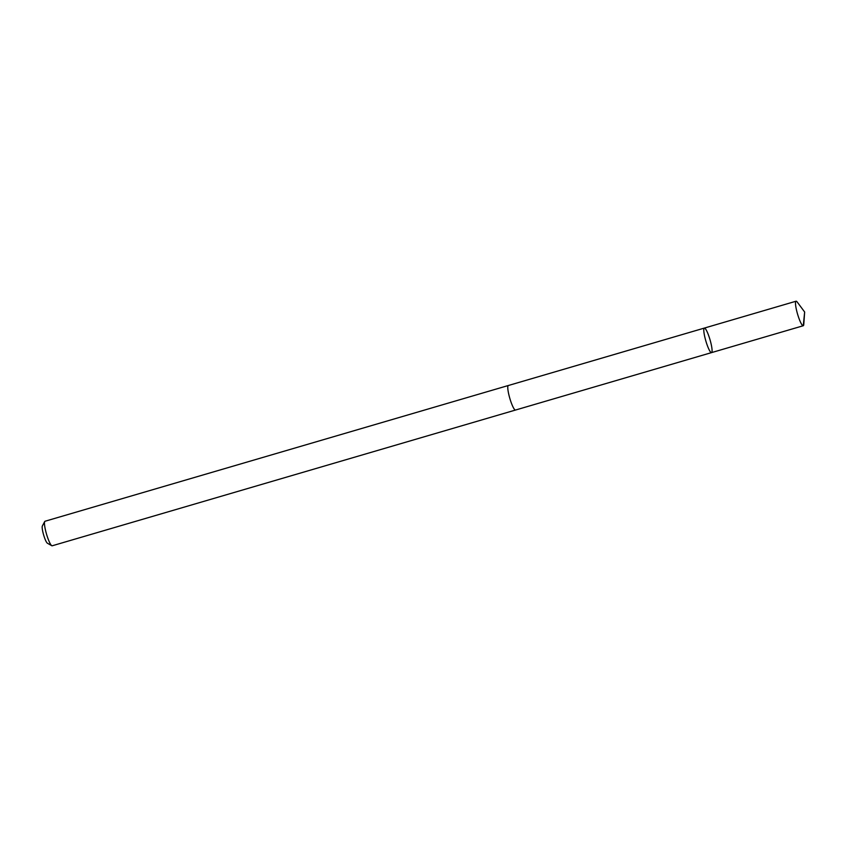 <?xml version="1.0" encoding="UTF-8"?>
<svg xmlns="http://www.w3.org/2000/svg" width="847" height="847" viewBox="0 0 847 847"><rect width="100%" height="100%" fill="white"/><g stroke="black" fill="none" stroke-linecap="round" stroke-linejoin="round"><path stroke-width="1.27" d="M515.569 410.022A12.779 2.181 -106.3 0 1 515.505 410.043A12.779 2.17 -106.3 0 1 510.138 399.413A12.779 2.17 -106.3 0 1 508.02 385.787A12.779 2.17 -106.3 0 1 508.316 385.523L704.344 328.085A12.779 2.17 73.7 0 0 704.048 328.361A12.779 2.17 73.7 0 0 706.154 341.987A12.779 2.17 73.7 0 0 711.533 352.617A12.779 2.17 73.7 0 0 710.019 339.742A12.779 2.17 73.7 0 0 704.344 328.085A12.779 2.17 73.7 0 0 704.048 328.361A12.779 2.17 73.7 0 0 706.154 341.987A12.779 2.17 73.7 0 0 711.533 352.617L803.242 325.746A12.779 2.181 -106.3 0 1 797.863 315.116A12.779 2.181 -106.3 0 1 795.746 301.49A12.779 2.181 -106.3 0 1 796.053 301.214A12.779 2.181 -106.3 0 1 797.249 302.072L804.65 312.014L803.782 324.38A12.779 2.181 -106.3 0 1 803.538 325.47A12.779 2.181 -106.3 0 1 803.242 325.746M711.533 352.617L515.505 410.043A12.779 2.181 -106.3 0 1 509.83 398.397A12.779 2.181 -106.3 0 1 508.316 385.512A12.779 2.181 -106.3 0 1 508.38 385.501M515.505 410.043L52.207 545.786A12.779 2.181 -106.3 0 1 51.794 545.712A12.779 2.181 -106.3 0 1 46.521 534.129A12.779 2.181 -106.3 0 1 44.711 521.54A12.779 2.181 -106.3 0 1 45.018 521.254L508.316 385.512M51.794 545.712L47.39 543.213A9.095 1.546 -106.3 0 1 43.642 534.976A9.095 1.546 -106.3 0 1 42.35 526.019L44.711 521.54M711.565 352.606L803.274 325.735L804.65 312.014M704.344 328.085L796.053 301.214"/></g></svg>
